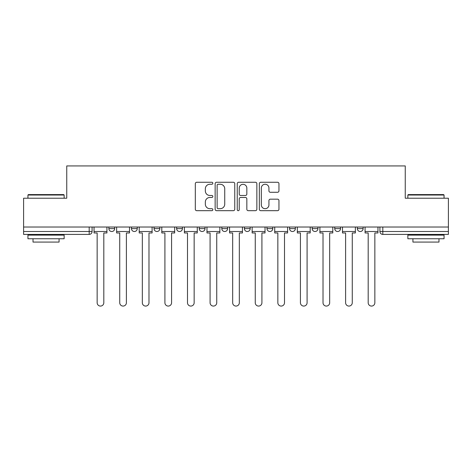 <?xml version="1.0" encoding="UTF-8"?>
<svg xmlns="http://www.w3.org/2000/svg" width="472" height="472" viewBox="0 0 472 472"><rect width="100%" height="100%" fill="white"/><g stroke="black" fill="none" stroke-linecap="round" stroke-linejoin="round"><path stroke-width="0.71" d="M212.837 183.254A0.997 0.997 0 0 0 211.839 182.263L196.741 182.263A1.422 1.422 0 0 0 195.32 183.685L195.32 209.261A1.422 1.422 0 0 0 196.741 210.683L211.839 210.683A0.997 0.997 0 0 0 212.837 209.692A0.997 0.997 0 0 0 211.839 208.695L209.887 208.695A4.549 4.549 0 0 1 205.338 204.146L205.338 202.016A4.549 4.549 0 0 1 209.887 197.467L211.839 197.467A0.997 0.997 0 0 0 212.837 196.476A0.997 0.997 0 0 0 211.839 195.479L209.887 195.479A4.549 4.549 0 0 1 205.338 190.93L205.338 188.8A4.549 4.549 0 0 1 209.887 184.251L211.839 184.251A0.997 0.997 0 0 0 212.837 183.254M357.328 227.026L357.328 228.613L363.121 228.613A2.897 2.897 0 0 1 360.224 231.51A2.897 2.897 0 0 1 357.328 228.613L357.328 227.026M289.572 227.026L289.572 228.613L295.36 228.613A2.897 2.897 0 0 1 292.469 231.51A2.897 2.897 0 0 1 289.572 228.613L289.572 227.026M244.396 227.026L244.396 228.613L250.189 228.613A2.897 2.897 0 0 1 247.293 231.51A2.897 2.897 0 0 1 244.396 228.613L244.396 227.026M221.81 227.026L221.81 228.613L227.604 228.613A2.897 2.897 0 0 1 224.707 231.51A2.897 2.897 0 0 1 221.81 228.613L221.81 227.026M176.64 227.026L176.64 228.613L182.428 228.613A2.897 2.897 0 0 1 179.531 231.51A2.897 2.897 0 0 1 176.64 228.613L176.64 227.026M277.536 192.281A1.422 1.422 0 0 0 278.952 190.859L278.952 183.685A1.422 1.422 0 0 0 277.536 182.263L260.762 182.263A1.422 1.422 0 0 0 259.34 183.685L259.34 209.261A1.422 1.422 0 0 0 260.762 210.683L277.536 210.683A1.422 1.422 0 0 0 278.952 209.261L278.952 200.594A1.422 1.422 0 0 0 277.536 199.172L270.356 199.172A1.422 1.422 0 0 0 268.934 200.594L268.934 204.895A3.8 3.8 0 0 1 265.134 208.695A3.8 3.8 0 0 1 261.335 204.895L261.335 188.051A3.8 3.8 0 0 1 265.134 184.251A3.8 3.8 0 0 1 268.934 188.051L268.934 190.859A1.422 1.422 0 0 0 270.356 192.281L277.536 192.281M23.6 227.026L23.6 198.21L66.747 198.21L66.747 165.926L405.253 165.926L405.253 198.21L448.4 198.21L448.4 227.026L23.6 227.026L23.6 231.51L92.081 231.51L92.081 227.026L92.081 231.51A2.897 2.897 0 0 1 89.19 234.407L23.6 234.407L23.6 231.51M234.755 183.685A1.422 1.422 0 0 0 233.333 182.263L216.565 182.263A1.422 1.422 0 0 0 215.143 183.685L215.143 209.261A1.422 1.422 0 0 0 216.565 210.683L233.333 210.683A1.422 1.422 0 0 0 234.755 209.261L234.755 183.685M238.667 182.263L255.435 182.263A1.422 1.422 0 0 1 256.856 183.685L256.856 209.261A1.422 1.422 0 0 1 255.435 210.683L248.26 210.683A1.422 1.422 0 0 1 246.838 209.261L246.838 198.889A1.422 1.422 0 0 0 245.416 197.467L240.655 197.467A1.422 1.422 0 0 0 239.233 198.889L239.233 209.692A0.997 0.997 0 0 1 238.236 210.683A0.997 0.997 0 0 1 237.245 209.692L237.245 183.685A1.422 1.422 0 0 1 238.667 182.263M379.919 227.026L379.919 231.51L448.4 231.51L448.4 234.407L382.81 234.407A2.897 2.897 0 0 1 379.919 231.51A2.897 2.897 0 0 0 382.81 234.407L382.81 227.026M448.4 227.026L448.4 231.51M363.121 227.026L363.121 228.613A2.897 2.897 0 0 1 360.224 231.51M340.536 227.026L340.536 228.613A2.897 2.897 0 0 1 337.639 231.51A2.897 2.897 0 0 1 334.742 228.613L340.536 228.613M334.742 227.026L334.742 228.613M317.951 227.026L317.951 228.613A2.897 2.897 0 0 1 315.054 231.51A2.897 2.897 0 0 1 312.157 228.613L317.951 228.613L317.951 227.026M312.157 227.026L312.157 228.613M295.36 227.026L295.36 228.613M272.775 227.026L272.775 228.613A2.897 2.897 0 0 1 269.878 231.51A2.897 2.897 0 0 1 266.987 228.613L272.775 228.613L272.775 227.026M266.987 227.026L266.987 228.613M250.189 227.026L250.189 228.613L250.189 227.026M227.604 228.613L227.604 227.026L227.604 228.613A2.897 2.897 0 0 1 224.707 231.51M205.013 227.026L205.013 228.613A2.897 2.897 0 0 1 202.122 231.51A2.897 2.897 0 0 1 199.225 228.613A2.897 2.897 0 0 0 202.122 231.51A2.897 2.897 0 0 0 205.013 228.613L205.013 227.026M199.225 227.026L199.225 228.613L205.013 228.613M182.428 227.026L182.428 228.613M159.843 227.026L159.843 228.613A2.897 2.897 0 0 1 156.946 231.51A2.897 2.897 0 0 1 154.049 228.613A2.897 2.897 0 0 0 156.946 231.51A2.897 2.897 0 0 0 159.843 228.613L154.049 228.613L154.049 227.026M131.464 227.026L131.464 228.613L137.258 228.613L137.258 227.026L137.258 228.613A2.897 2.897 0 0 1 134.361 231.51A2.897 2.897 0 0 1 131.464 228.613A2.897 2.897 0 0 0 134.361 231.51M108.879 227.026L108.879 228.613L114.672 228.613L114.672 227.026L114.672 228.613A2.897 2.897 0 0 1 111.775 231.51A2.897 2.897 0 0 1 108.879 228.613A2.897 2.897 0 0 0 111.775 231.51M89.19 227.026L89.19 234.407A2.897 2.897 0 0 0 92.081 231.51M218.129 184.251A0.997 0.997 0 0 0 217.132 185.248L217.132 207.704A0.997 0.997 0 0 0 218.129 208.695L220.188 208.695A4.549 4.549 0 0 0 224.737 204.146L224.737 188.8A4.549 4.549 0 0 0 220.188 184.251L218.129 184.251M246.838 188.121A3.8 3.8 0 0 0 243.033 184.322A3.8 3.8 0 0 0 239.233 188.121L239.233 194.057A1.422 1.422 0 0 0 240.655 195.479L245.416 195.479A1.422 1.422 0 0 0 246.838 194.057L246.838 188.121M94.04 231.51L94.04 232.962L97.149 232.962L97.149 302.747A3.328 3.328 0 0 0 100.483 306.074A3.328 3.328 0 0 0 103.81 302.747L103.81 232.962L106.926 232.962L106.926 231.51L94.04 231.51L94.04 227.026M106.926 231.51L106.926 227.026M116.625 231.51L116.625 232.962L119.735 232.962L119.735 302.747A3.328 3.328 0 0 0 123.068 306.074A3.328 3.328 0 0 0 126.396 302.747L126.396 232.962L129.511 232.962L129.511 231.51L116.625 231.51L116.625 227.026M129.511 231.51L129.511 227.026M139.21 231.51L139.21 232.962L142.326 232.962L142.326 302.747A3.328 3.328 0 0 0 145.653 306.074A3.328 3.328 0 0 0 148.987 302.747L148.987 232.962L152.096 232.962L152.096 231.51L139.21 231.51L139.21 227.026M152.096 231.51L152.096 227.026M161.796 231.51L161.796 232.962L164.911 232.962L164.911 302.747A3.328 3.328 0 0 0 168.238 306.074A3.328 3.328 0 0 0 171.572 302.747L171.572 232.962L174.681 232.962L174.681 231.51L161.796 231.51L161.796 227.026M174.681 231.51L174.681 227.026M184.387 231.51L184.387 232.962L187.496 232.962L187.496 302.747A3.328 3.328 0 0 0 190.83 306.074A3.328 3.328 0 0 0 194.157 302.747L194.157 232.962L197.272 232.962L197.272 231.51L184.387 231.51L184.387 227.026M197.272 231.51L197.272 227.026M206.972 231.51L206.972 232.962L210.081 232.962L210.081 302.747A3.328 3.328 0 0 0 213.415 306.074A3.328 3.328 0 0 0 216.742 302.747L216.742 232.962L219.858 232.962L219.858 231.51L206.972 231.51L206.972 227.026M219.858 231.51L219.858 227.026M27.942 195.024L28.379 194.594L63.708 194.594L64.139 195.024L27.942 195.024L27.942 198.21M64.139 238.749L27.942 238.749L27.942 235.133L64.139 235.133L64.139 238.749M59.071 238.749L59.071 242.083L33.011 242.083L33.011 238.749M407.861 195.024L408.292 194.594L443.621 194.594L444.058 195.024L407.861 195.024L407.861 198.21M444.058 238.749L407.861 238.749L407.861 235.133L444.058 235.133L444.058 238.749M438.989 238.749L438.989 242.083L412.929 242.083L412.929 238.749M229.557 231.51L229.557 232.962L232.672 232.962L232.672 302.747A3.328 3.328 0 0 0 236 306.074A3.328 3.328 0 0 0 239.328 302.747L239.328 232.962L242.443 232.962L242.443 231.51L229.557 231.51L229.557 227.026M242.443 231.51L242.443 227.026M252.142 231.51L252.142 232.962L255.258 232.962L255.258 302.747A3.328 3.328 0 0 0 258.585 306.074A3.328 3.328 0 0 0 261.919 302.747L261.919 232.962L265.028 232.962L265.028 231.51L252.142 231.51L252.142 227.026M265.028 231.51L265.028 227.026M274.728 231.51L274.728 232.962L277.843 232.962L277.843 302.747A3.328 3.328 0 0 0 281.17 306.074A3.328 3.328 0 0 0 284.504 302.747L284.504 232.962L287.613 232.962L287.613 231.51L274.728 231.51L274.728 227.026M287.613 231.51L287.613 227.026M297.319 231.51L297.319 232.962L300.428 232.962L300.428 302.747A3.328 3.328 0 0 0 303.762 306.074A3.328 3.328 0 0 0 307.089 302.747L307.089 232.962L310.204 232.962L310.204 231.51L297.319 231.51L297.319 227.026M310.204 231.51L310.204 227.026M319.904 231.51L319.904 232.962L323.013 232.962L323.013 302.747A3.328 3.328 0 0 0 326.347 306.074A3.328 3.328 0 0 0 329.674 302.747L329.674 232.962L332.789 232.962L332.789 231.51L319.904 231.51L319.904 227.026M332.789 231.51L332.789 227.026M342.489 231.51L342.489 232.962L345.604 232.962L345.604 302.747A3.328 3.328 0 0 0 348.932 306.074A3.328 3.328 0 0 0 352.265 302.747L352.265 232.962L355.375 232.962L355.375 231.51L342.489 231.51L342.489 227.026M355.375 231.51L355.375 227.026M365.074 231.51L365.074 232.962L368.189 232.962L368.189 302.747A3.328 3.328 0 0 0 371.517 306.074A3.328 3.328 0 0 0 374.851 302.747L374.851 232.962L377.96 232.962L377.96 231.51L365.074 231.51L365.074 227.026M377.96 231.51L377.96 227.026M64.139 198.21L64.139 195.024M55.885 235.133L55.885 234.407M36.197 235.133L36.197 234.407M444.058 198.21L444.058 195.024M435.803 235.133L435.803 234.407M416.115 235.133L416.115 234.407"/></g></svg>

